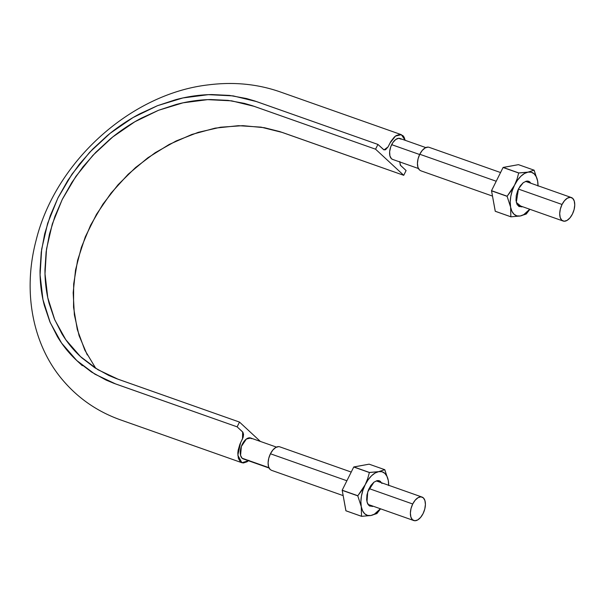 <?xml version="1.0" encoding="UTF-8"?>
<svg xmlns="http://www.w3.org/2000/svg" width="605" height="605" viewBox="0 0 605 605"><rect width="100%" height="100%" fill="white"/><g stroke="black" fill="none" stroke-linecap="round" stroke-linejoin="round"><path stroke-width="0.91" d="M399.761 161.558L400.313 165.127L406.099 170.549L403.732 175.306L375.561 149.193L377.936 144.436L383.797 149.806L385.521 149.76L388.1 146.841L390.89 141.411L394.316 137.063L396.184 135.588L399.86 134.416L402.945 135.641L404.087 137.146L405.176 140.307L401.357 134.673L395.496 136.064L389.975 143.09L388.077 146.886L384.024 149.904L377.936 144.436L375.561 149.193L252.308 105.701L244.428 103.387L228.009 100.377L210.941 99.553C199.34 99.734 187.671 101.398 175.926 104.544L158.518 110.284L141.54 118.058C130.408 123.904 119.873 130.975 109.921 139.263L95.756 152.362L82.983 166.844L71.821 182.513L62.421 199.113L54.926 216.386L49.466 234.067L46.131 251.884L44.959 269.565C44.899 281.34 46.29 292.623 49.126 303.407L54.435 319.047L61.763 333.514C67.329 342.763 74.09 350.938 82.068 358.031L94.728 367.704L108.779 375.455L116.258 378.564L239.504 422.086L237.13 426.843L113.823 383.29L106.079 380.076L91.537 372.052L78.438 362.047C70.195 354.712 63.192 346.257 57.43 336.675L49.844 321.709L44.354 305.517C41.412 294.363 39.975 282.686 40.036 270.495L41.253 252.202L44.702 233.764L50.359 215.471L58.11 197.593L67.836 180.411L79.391 164.197L92.61 149.208L107.266 135.656C117.559 127.08 128.464 119.767 139.989 113.71L157.557 105.663L175.571 99.727C187.724 96.475 199.794 94.751 211.795 94.561L229.461 95.408L246.454 98.524L254.607 100.922L377.936 144.436L256.55 101.587L233.197 95.892L208.4 94.66L182.922 97.942L157.55 105.663L133.047 117.551L110.178 133.281L89.608 152.339L71.995 174.157L57.868 198.077L47.644 223.358L41.662 249.23L40.081 274.904L42.947 299.604L50.207 322.556L61.597 343.096L76.797 360.557L94.947 374.2L115.744 383.986L237.13 426.843L239.504 422.086L260.362 441.423L239.504 422.086L118.119 379.237L98.025 369.768L80.473 356.587L65.779 339.707L54.775 319.863L47.765 297.683L45.004 273.815L46.525 249.003L52.31 224.001L62.194 199.574L75.837 176.463L92.867 155.379L112.742 136.964L134.839 121.764L158.518 110.284L183.035 102.82L207.651 99.643L231.617 100.838L254.176 106.344L375.561 149.193L403.732 175.306L279.782 131.588L264.347 127.7L242.892 125.658L220.56 127.216L198.236 132.344L176.161 140.95L155.182 152.717L135.603 167.494L118.066 184.744L102.911 204.172L90.599 225.219L81.38 247.354L75.519 270.072L73.175 292.691L74.362 314.804L79.081 335.639L87.249 354.923M399.723 161.913L400.578 165.437L406.099 170.549L403.732 175.306L282.346 132.457L261.042 127.141L238.438 125.681L215.176 128.131L191.898 134.446L169.234 144.421L147.817 157.807L128.2 174.232L110.934 193.229L96.505 214.314L85.29 236.888L77.599 260.324L73.666 284.002L73.545 307.272L77.289 329.491L84.783 350.045L95.802 368.4M248.92 460.329L247.044 461.804L243.376 462.976L241.72 462.659L240.291 461.751L238.34 458.25L237.818 453.13L238.143 450.226L239.875 444.282L243.134 437.317L243.55 434.42L242.923 432.265L237.13 426.843L242.65 431.955L242.537 438.799L240.639 442.603L237.826 455.202L241.879 462.719L248.458 460.753M419.636 154.525L391.662 144.655A11.094 5.937 109.4 0 0 389.643 151.666A11.094 5.937 109.4 0 0 391.427 158.684A11.094 5.937 109.4 0 0 392.509 159.365M425.799 147.59L399.981 138.477A11.094 5.937 109.4 0 0 398.657 138.295A11.094 5.937 109.4 0 0 392.864 142.591A11.094 5.937 109.4 0 0 391.662 144.655L419.363 154.426M250.326 437.899A11.094 5.937 109.4 0 0 246.371 439.026A11.094 5.937 109.4 0 0 242.333 444.168A11.094 5.937 109.4 0 0 241.365 446.445A11.094 5.937 109.4 0 0 240.571 455.376A11.094 5.937 109.4 0 0 242.091 458.204L268.907 467.665L242.091 458.204A11.094 5.937 109.4 0 0 243.369 458.953M240.571 455.376L241.365 446.445L246.371 439.026L250.674 438.02M392.554 159.372L391.427 158.684C390.006 157.239 389.408 154.903 389.643 151.666M392.864 142.591C394.717 139.944 396.653 138.507 398.657 138.295L399.935 138.477M240.578 455.406L242.091 458.204L243.399 458.968M241.35 446.49L240.306 451.186L240.563 455.346M246.341 439.048L243.528 442.111L241.38 446.407M251.793 438.693L249.321 437.816L246.394 439.011M389.643 151.704L389.9 155.863L391.405 158.669M392.842 142.621L390.701 146.932L389.65 151.628M398.635 138.295L395.7 139.513L392.887 142.561M401.145 139.188L398.68 138.295M391.443 158.699L392.728 159.448M412.444 519.733L414.841 520.739L417.707 519.929L420.596 517.426L423.077 513.607L424.77 509.055L425.413 504.464L424.914 500.539L423.349 497.862L420.951 496.856L418.085 497.665L415.196 500.176L412.716 503.995L411.022 508.54L410.379 513.131L410.878 517.063L412.444 519.733A12.448 6.655 -70.6 0 1 412.716 503.995L369.042 488.575L412.716 503.995A12.448 6.655 -70.6 0 1 422.335 497.181A12.448 6.655 -70.6 0 1 423.969 511.573A12.448 6.655 -70.6 0 1 413.457 520.413M280.062 446.959A12.448 6.655 109.4 0 0 270.435 453.773L346.892 480.756L270.435 453.773A12.448 6.655 109.4 0 0 270.17 469.51L271.584 470.35M278.671 446.634L275.812 447.443L272.916 449.954L270.435 453.773L268.749 458.318L268.098 462.908L268.597 466.841L270.17 469.51M561.78 220.212L564.178 221.226L567.036 220.409L569.933 217.906L572.413 214.087L574.107 209.534L574.75 204.944L574.251 201.019L572.685 198.349L570.281 197.336L567.422 198.153L564.525 200.656L562.045 204.475L560.359 209.027L559.708 213.618L560.207 217.543L561.78 220.212A12.448 6.655 -70.6 0 1 562.045 204.475L518.372 189.055L562.045 204.475A12.448 6.655 -70.6 0 1 571.672 197.661A12.448 6.655 -70.6 0 1 573.306 212.06A12.448 6.655 -70.6 0 1 562.794 220.901M429.391 147.439A12.448 6.655 109.4 0 0 419.772 154.252L496.221 181.243L419.772 154.252A12.448 6.655 109.4 0 0 419.499 169.99L420.921 170.829M428.007 147.113L425.149 147.93L422.252 150.433L419.772 154.252L418.078 158.805L417.435 163.395L417.934 167.32L419.499 169.99M538.019 185.765A22.998 12.304 -70.6 0 0 537.626 181.001L538.14 186.007L537.626 181.001L534.086 170.171L518.455 164.651L534.086 170.171L528.052 172.123L518.704 173.015L503.073 167.502L518.704 173.015L517.025 179.171L514.537 185.183L507.119 196.338L491.487 190.825L507.119 196.338L510.605 207.122L510.854 216.756A26.514 14.187 109.4 0 0 510.915 216.817L520.179 216A22.998 12.304 -70.6 0 1 510.605 207.122L510.854 216.756L495.283 211.296L491.517 190.688L495.23 211.243L510.915 216.817L495.283 211.296L510.915 216.817L520.179 216L526.214 214.041A26.514 14.187 109.4 0 0 526.297 213.966L529.889 209.3L526.214 214.041L520.179 216L516.867 215.879L514.046 214.268L511.906 211.281L510.605 207.122A22.998 12.304 -70.6 0 1 514.537 185.183A22.998 12.304 -70.6 0 1 528.052 172.123A22.998 12.304 -70.6 0 1 537.626 181.001L534.139 170.224A26.514 14.187 109.4 0 0 534.086 170.171L528.052 172.123L518.788 172.939A26.514 14.187 109.4 0 0 518.704 173.015L517.025 179.171L514.537 185.183L511.18 190.893L507.141 196.209A26.514 14.187 109.4 0 0 507.119 196.338L510.605 207.122L510.219 202.07L510.786 196.474L512.261 190.711L514.537 185.183L517.472 180.252L520.86 176.267L524.467 173.499L528.052 172.123L531.371 172.243L534.192 173.854L536.325 176.841L537.626 181.001L538.011 186.053M529.73 209.239A22.998 12.304 -70.6 0 1 520.179 216L523.764 214.631L529.73 209.239M518.788 172.939L503.073 167.502L518.455 164.651L503.156 167.419L518.788 172.939M507.141 196.209L491.517 190.688L503.073 167.502L491.517 190.688L507.141 196.209M530.933 183.27L529.254 181.598L526.433 181.16L523.257 182.68L520.209 185.939L517.759 190.431L516.277 195.483L515.989 200.308L516.935 204.188L518.977 206.524L522.652 206.744M521.797 206.963L516.307 202.41L518.485 188.836L523.28 182.665L526.433 181.16A13.529 7.237 -70.6 0 1 530.04 182.173M388.682 485.286A22.998 12.304 -70.6 0 0 388.297 480.521L388.803 485.52L388.297 480.521L384.75 469.684L369.126 464.171L384.75 469.684L378.715 471.643L369.368 472.535L353.743 467.015L369.368 472.535L367.689 478.691L365.208 484.703L357.782 495.858L342.158 490.337L357.782 495.858L361.268 506.642L361.518 516.277A26.514 14.187 109.4 0 0 361.578 516.33L370.85 515.52A22.998 12.304 -70.6 0 1 361.268 506.642L361.518 516.277L345.954 510.817L342.18 490.209L345.894 510.764L361.578 516.33L345.954 510.817L361.578 516.33L370.85 515.52L376.877 513.562A26.514 14.187 109.4 0 0 376.96 513.486L380.553 508.813L376.877 513.562L370.85 515.52L367.53 515.392L364.709 513.789L362.577 510.802L361.268 506.642A22.998 12.304 -70.6 0 1 365.208 484.703A22.998 12.304 -70.6 0 1 378.715 471.643A22.998 12.304 -70.6 0 1 388.297 480.521L384.81 469.737A26.514 14.187 109.4 0 0 384.75 469.684L378.715 471.643L369.451 472.452A26.514 14.187 109.4 0 0 369.368 472.535L367.689 478.691L365.208 484.703L361.843 490.413L357.805 495.722A26.514 14.187 109.4 0 0 357.782 495.858L361.268 506.642L360.89 501.59L361.45 495.994L362.924 490.231L365.208 484.703L368.142 479.773L371.523 475.787L375.13 473.012L378.715 471.643L382.035 471.764L384.856 473.375L386.988 476.362L388.297 480.521L388.675 485.573M380.394 508.76A22.998 12.304 -70.6 0 1 370.85 515.52L374.427 514.144L380.394 508.76M369.451 472.452L353.743 467.015L369.126 464.171L353.827 466.939L369.451 472.452M357.805 495.722L342.18 490.209L353.743 467.015L342.18 490.209L357.805 495.722M381.967 483.448L379.925 481.111L377.096 480.673L373.92 482.2L370.873 485.46L368.422 489.952L366.94 494.996L366.653 499.828L367.598 503.708L369.64 506.045L373.315 506.264M372.468 506.483L368.853 505.462L366.978 501.931L367.734 491.827L373.95 482.177L377.096 480.673A13.529 7.237 -70.6 0 1 380.711 481.693L379.781 482.147M401.357 134.673L280.637 92.058C258.025 84.072 234.037 81.66 208.665 84.836C130.846 93.541 55.305 161.86 36.081 240.419C22.173 293.062 33.237 346.158 63.434 380.908C78.794 398.763 97.776 411.74 120.395 419.84L241.879 462.719M76.797 360.557L82.318 365.677M392.592 159.395L418.41 168.515M276.462 447.11L250.644 437.997M269.081 468.028L243.255 458.915M271.479 470.312L343.118 495.601M367.961 504.373L413.752 520.534M279.767 446.838L351.225 472.066M376.249 480.899L421.927 497.023M420.815 170.791L492.455 196.08M517.298 204.853L563.089 221.014M429.096 147.317L500.562 172.546M525.586 181.379L571.264 197.502"/></g></svg>
